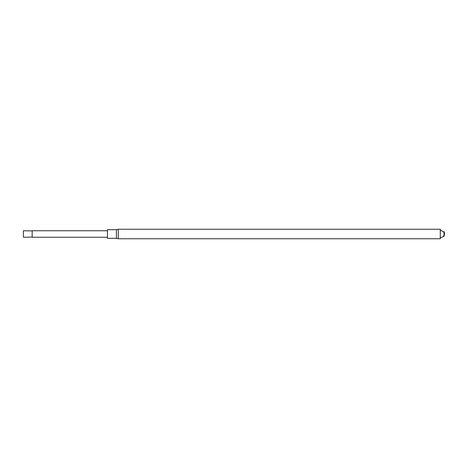 <?xml version="1.0" encoding="UTF-8"?>
<svg xmlns="http://www.w3.org/2000/svg" width="468" height="468" viewBox="0 0 468 468"><rect width="100%" height="100%" fill="white"/><g stroke="black" fill="none" stroke-linecap="round" stroke-linejoin="round"><path stroke-width="0.7" d="M440.277 238.756L440.277 229.244L118.264 229.244L118.264 238.756L440.277 238.756M440.277 230.11L443.939 232.134L444.167 236.317L444.167 231.683L444.6 233.567M116.392 229.677L116.392 238.323L107.429 238.323L107.429 229.677L116.392 229.677L118.264 229.244M32.169 230.759L32.169 237.241L32.169 230.759L107.429 230.759M32.052 230.911L23.4 230.759L23.4 237.241L32.052 237.089M440.277 237.89L443.401 236.556L444.577 234M116.392 238.323L118.264 238.756M32.169 237.241L107.429 237.241"/></g></svg>
